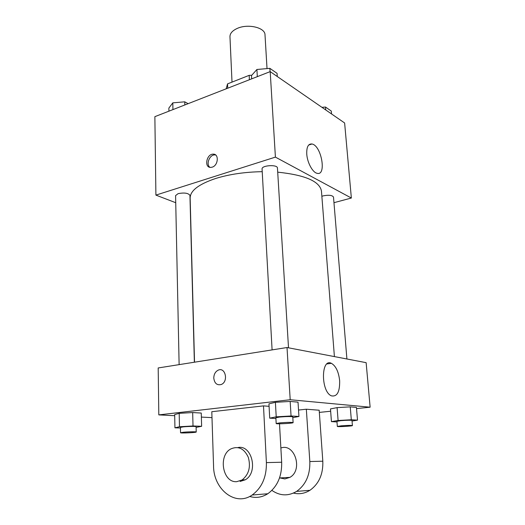 <?xml version="1.0" encoding="UTF-8"?>
<svg xmlns="http://www.w3.org/2000/svg" width="525" height="525" viewBox="0 0 525 525"><rect width="100%" height="100%" fill="white"/><g stroke="black" fill="none" stroke-linecap="round" stroke-linejoin="round"><path stroke-width="0.79" d="M267.022 68.598L265.007 34.86C265.23 27.556 247.767 23.422 237.097 28.488C232.339 30.706 229.957 33.443 229.963 36.697L232.011 82.117M227.732 88.207L227.548 83.875L226.15 88.823M227.548 83.875L249.172 75.344L251.777 75.259M249.401 79.748L249.172 75.344M175.737 202.722L155.905 195.11L154.868 116.662L270.191 71.623L344.623 122.975L351.356 198.03L333.966 202.683M262.218 171.675C244.88 171.983 229.353 174.254 215.637 178.493C198.719 184.203 190.221 190.7 190.155 197.997L194.526 362.191M334.405 356.593L321.457 191.113C319.745 181.342 305.163 175.022 277.705 172.161M155.905 195.11L275.408 157.113L351.356 198.03M346.907 358.988L333.5 197.052C332.2 195.182 328.735 194.788 323.105 195.877L321.858 196.291M194.368 362.217L189.938 195.359C188.252 193.043 184.308 192.472 178.106 193.646L175.586 195.608L179.123 364.632M272.094 349.893L262.073 168.984C261.457 165.263 277.62 164.279 277.449 168.052L288.514 347.812M275.408 157.113L270.191 71.623M306.757 154.068C306.521 147 308.26 143.64 311.968 143.994C321.464 145.484 326.858 176.256 317.048 173.296C312.618 172.456 307.25 162.533 306.757 154.068M212.185 167.16L210.814 167.403C203.871 167.829 206.482 153.812 213.262 154.147C219.214 153.805 218.275 165.506 212.185 167.16M209.921 167.317C205.715 164.43 209.6 154.567 214.81 154.908L215.677 155.006M174.707 415.708L158.812 414.888L158.189 367.953L287.017 347.53L366.135 362.663L370.132 407.197L356.527 408.588M251.659 78.862L251.488 75.58L256.909 69.484L269.87 68.348L277.062 73.349L277.259 76.506M257.309 76.657L256.909 69.484M270.073 71.669L269.87 68.348M321.943 107.33L325.493 107.034L331.301 111.077L331.544 113.958M325.73 109.942L325.493 107.034M168.932 111.169L168.873 108.078L172.804 102.854L184.761 101.83L188.127 103.674M172.942 109.607L172.804 102.854M184.839 104.961L184.761 101.83M275.901 418.504L269.712 418.156L276.209 416.83L291.053 415.977L298.942 416.469L292.812 417.657M293.114 422.618L292.76 416.85C291.152 416.391 286.781 416.456 279.661 417.04L275.861 417.762L276.176 423.531C275.848 424.266 293.527 423.321 293.114 422.618C291.506 422.212 287.129 422.29 279.989 422.855L276.176 423.531M269.712 418.156L268.951 403.856L275.402 402.308L290.168 401.441L298.029 402.15L298.942 416.469M276.209 416.83L275.402 402.308L290.168 401.441L298.029 402.15M291.053 415.977L290.168 401.441M336.984 421.936L331.439 421.627L338.1 420.505L351.31 419.751L357.505 420.144L352.039 421.03M352.419 425.565L351.993 420.44C350.72 420.098 346.992 420.177 340.81 420.669L336.938 421.319L337.339 426.438C337.037 427.022 352.787 426.11 352.419 425.565C351.146 425.263 347.412 425.355 341.211 425.827L337.339 426.438M331.439 421.627L330.481 408.916L337.096 407.623L350.247 406.855L356.429 407.413L357.505 420.144M338.1 420.505L337.096 407.623L350.247 406.855L356.429 407.413M351.31 419.751L350.247 406.855M180.449 428L174.937 427.816L179.471 426.746L193.016 425.972L201.633 426.293L196.101 427.396M196.225 432.016L196.081 426.694C196.376 426.254 187.943 426.372 183.218 426.877L180.436 427.409L180.548 432.738C180.226 433.368 196.593 432.607 196.225 432.016C196.514 431.616 188.068 431.767 183.337 432.246L180.548 432.738M174.937 427.816L174.681 414.599L179.196 413.339L192.675 412.552L201.252 413.05L201.633 426.293M179.471 426.746L179.196 413.339L192.675 412.552L201.252 413.05M193.016 425.972L192.675 412.552M213.787 378.158C214.541 383.434 217.048 385.54 221.301 384.484C228.677 381.636 225.461 366.791 218.262 370.138C215.362 371.595 213.865 374.273 213.787 378.158C213.865 374.273 215.355 371.595 218.262 370.138C225.455 366.791 228.677 381.636 221.294 384.484C217.042 385.54 214.541 383.427 213.787 378.158M158.812 414.888L290.2 399.728L287.017 347.53L366.135 362.663M158.189 367.953L287.017 347.53M339.655 380.678C339.878 391.899 337.129 396.952 331.406 395.837C320.729 391.683 320.939 357.794 331.387 363.32C335.862 365.938 338.618 371.72 339.655 380.678M290.2 399.728L370.132 407.197M330.658 411.239L319.338 412.401M211.988 417.637L201.37 417.086M330.481 408.916L337.096 407.623M268.951 403.856L275.402 402.308M174.681 414.599L179.196 413.339M298.535 410.045L306.338 409.218L319.18 410.215L322.816 461.212C323.249 474.16 318.951 483.86 309.921 490.304C304.703 493.539 299.211 494.465 293.455 493.093M211.798 411.718L263.498 405.884L266.398 462.61C266.621 477.054 261.87 487.856 252.151 495.016C235.41 506.868 213.531 489.326 213.557 466.056L211.798 411.718M269.082 406.317L263.498 405.884M279.503 423.793L281.676 462.236L266.398 462.61M249.67 496.453C255.944 498.31 261.982 497.411 267.796 493.743C277.331 486.773 281.964 476.273 281.676 462.236M280.875 448.015C294.663 442.818 303.345 470.085 289.879 477.376L284.891 478.938L279.838 477.921M322.816 461.212L309.822 461.534L306.338 409.218M309.822 461.534C310.216 474.83 305.812 484.778 296.612 491.393C288.232 496.315 279.989 495.981 271.891 490.396M237.91 447.576C251.908 444.353 258.668 472.408 245.319 479.784L240.089 481.464M236.834 481.648C222.521 483.092 217.882 455.07 231.079 448.816C238.501 445.777 244.243 448.619 248.312 457.334C250.917 467.02 248.843 474.561 242.077 479.955L236.834 481.648M214.81 154.908L213.262 154.147M308.68 145.038L311.968 143.994M331.387 363.32L326.957 363.943M279.523 477.94L289.879 477.376M242.077 479.955L245.319 479.784M267.796 493.743L252.151 495.016M309.921 490.304L296.612 491.393"/></g></svg>
